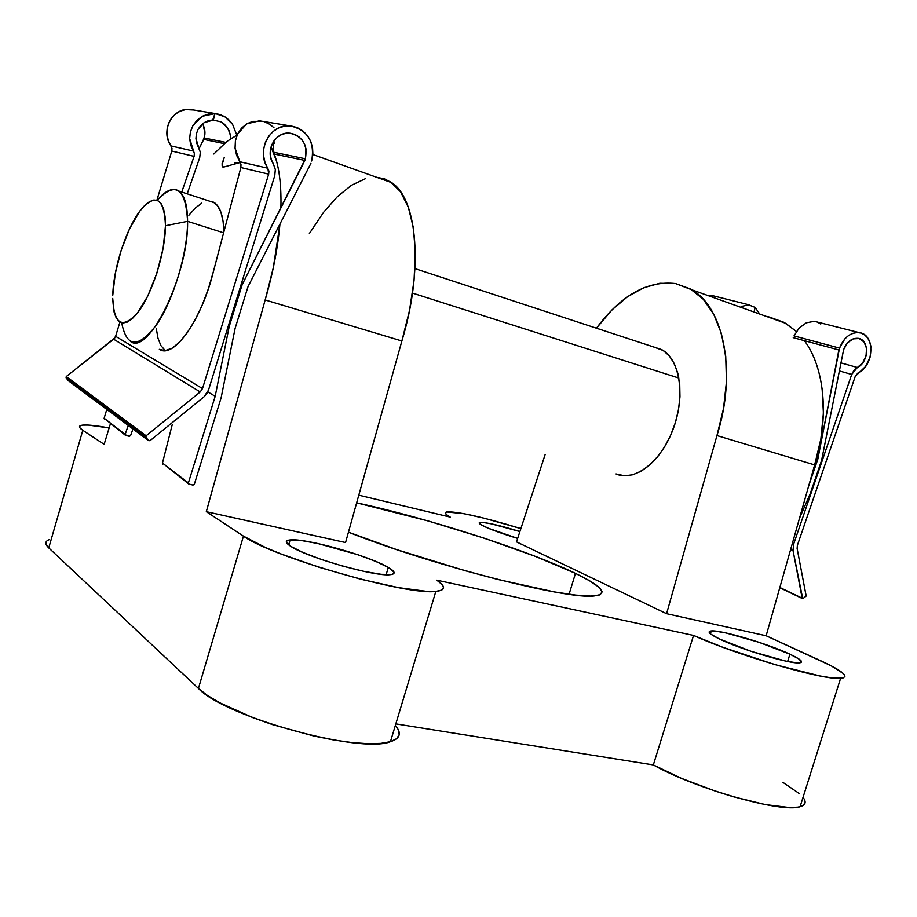 <?xml version="1.0" encoding="UTF-8"?>
<svg xmlns="http://www.w3.org/2000/svg" width="917" height="917" viewBox="0 0 917 917"><rect width="100%" height="100%" fill="white"/><g stroke="black" fill="none" stroke-linecap="round" stroke-linejoin="round"><path stroke-width="1.38" d="M388.304 567.428L386.114 574.718L388.304 567.428L393.966 572.059L393.806 573.583L391.559 574.5L381.151 574.306L364.118 571.406L343.13 566.213L321.615 559.553L303.195 552.55L290.815 546.36C285.072 542.623 284.843 540.48 290.127 539.93C305.384 537.935 369.631 556 388.304 567.428C395.353 571.612 395.984 574.031 390.206 574.672C375.512 576.919 306.966 557.433 290.815 546.36L286.31 541.958L287.193 540.617L290.093 539.941L301.292 540.526L318.039 543.563L358.008 554.762L375.661 561.364L388.304 567.428M484.233 526.427C479.247 523.997 477.963 522.644 480.382 522.369C487.019 522.438 500.201 525.498 519.905 531.551L491.283 523.825L482.823 522.426L479.247 522.759L481.196 524.822L488.532 528.33L517.658 538.405C503.124 534.026 491.982 530.026 484.233 526.427M789.927 654.188L787.634 661.489L789.927 654.188L798.994 659.048L801.55 662.12L796.965 662.865L785.766 661.1L751.183 651.357L719.306 638.931C709.426 634.083 706.743 631.423 711.283 630.942C720.751 629.796 767.838 643.734 789.927 654.188C800.942 659.392 804.094 662.292 799.36 662.888C790.122 664.172 740.076 649.202 719.306 638.931L710.904 634.197L709.254 632.547L709.38 631.446L714.733 631.034L725.989 632.959L758.875 642.255L789.927 654.188M617.072 474.353C635.538 481.608 661.822 460.861 673.594 427.93C685.595 395.101 679.657 359.005 661.719 349.629L653.569 346.947L663.129 350.454L669.307 355.911L674.27 363.602L677.812 373.242L679.738 384.464L679.967 396.82L678.465 409.807L675.29 422.852L670.579 435.426L664.527 446.992L657.409 457.056L649.523 465.228L641.212 471.2L632.81 474.754L624.66 475.808L616.018 473.94M768.71 316.823L784.001 322.337L796.403 331.473L785.709 323.311L691.842 289.806C724.121 307.894 736.97 373.07 716.956 435.586L666.579 613.702L516.523 541.878L545.122 454.591L516.523 541.878L666.579 613.702L766.142 635.768L814.651 464.908L820.887 438.922L823.397 413.051L822.113 388.476M804.415 340.677C824.784 367.797 829.553 418.232 814.651 464.908L716.956 435.586L666.579 613.702L766.142 635.768L821.139 660.939C843.365 671.255 849.853 677.055 840.602 678.328C824.085 680.609 736.638 655.162 693.55 635.435L436.79 580.174C446.109 586.605 445.8 590.342 435.85 591.385C407.905 595.912 271.971 557.043 243.452 536.136L206.314 511.675L345.56 542.543L401.875 340.986L265.162 299.951L206.314 511.675L265.162 299.951C272.842 273.633 277.759 248.335 279.937 224.069L273.266 267.902L265.162 299.951L401.875 340.986C423.654 269.953 417.544 199.161 391.719 182.666L384.521 178.861L376.704 177.302L390.424 181.784L400.534 191.756L408.329 207.219L413.372 227.714L415.332 252.473L414.048 280.464L409.498 310.45L401.875 340.986L345.56 542.543L206.314 511.675L243.452 536.136L265.609 547.575L281.404 554.086L319.448 567.394L360.782 579.223L398.54 587.637L426.772 591.385L436.011 591.373L441.65 590.135L443.587 587.774L441.914 584.404L436.79 580.174L693.55 635.435L722.527 647.173L774.487 664.493L820.027 675.989L830.836 677.766L843.48 677.835L845.004 676.196L843.319 673.559L831.1 665.765L766.142 635.768L814.651 464.908L716.956 435.586L723.513 408.512L726.47 381.655L725.725 356.243L721.37 333.421L713.69 314.141L703.133 299.125L690.214 288.844L675.577 283.559L659.839 283.261L643.631 287.766L627.549 296.741L612.166 309.717L596.428 328.194C620.992 295.251 647.379 280.373 675.577 283.559L691.842 289.806M356.656 502.837C426.29 517.727 527.699 550.211 575.475 573.377L569.067 594.273L575.475 573.377L589.574 580.782L598.686 587.029L602.205 591.843L599.661 594.927L590.789 596.073L575.624 595.099L554.51 591.946L497.725 579.429L464.564 570.546L396.797 549.65L348.449 532.169C430.669 565.01 568.517 600.142 594.331 595.924L594.331 595.924C608.75 593.964 602.469 586.444 575.475 573.377L535.23 556.31L484.073 538.141L428.308 521.005L356.656 502.837M46.389 541.511L46.079 544.32L48.75 547.885L198.427 688.438L207.288 695.35L219.621 702.731L252.897 717.679L272.544 724.636L313.809 736.019L333.673 739.973L351.933 742.564L367.866 743.698L380.899 743.366L390.619 741.647L396.763 738.632L399.25 734.471L398.104 729.37M840.602 678.328L800.094 806.719C782.224 813.436 694.983 788.677 653.34 764.927L693.55 635.435L653.34 764.927L395.823 723.891L653.34 764.927L681.629 778.43L715.615 791.222L733.061 796.69L765.328 804.61L789.904 807.613L798.111 807.143L803.223 805.401L805.126 802.49M803.865 798.558L803.04 797.389C806.605 802.008 805.63 805.126 800.094 806.719M799.578 793.767L782.912 782.373M109.134 427.952L88.307 425.087L82.713 425.121L79.825 426.015L79.825 427.769L82.805 430.314L104.137 444.367L110.418 423.746L104.137 444.367L82.805 430.314C78.415 427.356 78.369 425.626 82.656 425.133C87.574 424.663 96.4 425.603 109.134 427.952M520.879 528.582L484.279 518.243L463.991 513.669L446.659 511.961L445.375 512.924L446.568 514.655L450.247 517.108L358.788 495.169L450.247 517.108C444.791 513.956 443.92 512.19 447.668 511.812C460.002 511.904 484.405 517.497 520.879 528.582M213.833 153.999L226.808 141.516L237.148 134.994M280.9 207.93C281.553 180.683 278.264 160.36 271.031 146.949L276.533 161.083M435.85 591.385L390.447 741.693C360.232 754.118 224.596 716.773 198.427 688.438L243.452 536.136L198.427 688.438L48.75 547.885L82.805 430.314L48.75 547.885C44.669 543.93 44.922 541.156 49.518 539.551M309.361 233.537L323.621 212.263L337.399 196.628L351.475 185.257L365.356 178.712M390.447 741.693C400.282 738.517 401.91 733.107 395.342 725.473M121.709 322.83C126.661 348.013 138.375 348.529 156.841 324.389C173.531 299.802 187.664 252.53 187.572 221.329L165.473 225.731C165.335 252.576 152.325 293.6 138.203 312.067C122.603 329.535 114.109 324.973 112.722 298.403L114.098 312.044L116.184 317.855L119.141 321.569L122.878 323.013L127.268 322.096L132.151 318.795L137.332 313.201L147.775 296.008L156.887 273.14L163.134 248.335L165.473 225.731L165.049 216.446L163.593 208.996L161.174 203.677L157.896 200.651L153.918 199.986L149.402 201.683L144.531 205.614L139.476 211.598L129.595 228.7L121.136 250.398L115.255 273.644L112.78 295.217C113.364 267.546 126.97 226.373 141.401 209.099C156.211 193.063 164.235 198.611 165.473 225.731L187.572 221.329C188.787 274.011 148.565 356.335 130.466 341.445M678.878 378.068L412.501 293.085L678.878 378.068M223.622 232.826L187.572 221.329L223.622 232.826M213.042 201.878L217.512 205.614L220.917 212.205L223.095 221.41L223.92 231.714C223.427 216.699 220.355 207.082 214.704 202.852L179.124 191.16C184.638 195.47 187.458 205.523 187.572 221.329C185.692 187.951 175.537 180.947 157.116 200.307C165.736 190.232 173.072 187.183 179.124 191.16M165.22 350.592L160.853 345.526L157.988 338.224L156.314 328.71M188.879 215.243L195.401 207.93L201.763 203.127M159.34 349.331L165.175 350.603L171.995 348.254L179.445 342.27L187.194 332.871L194.851 320.423L202.027 305.51L208.331 288.878L213.455 271.363L240.862 167.524L268.67 174.15L202.497 388.579L115.611 336.298L119.921 322.096L115.611 336.298L202.497 388.579L200.215 391.949L113.628 339.198L115.611 336.298M192.937 125.572L202.382 116.23L215.208 113.525L190.404 109.455C172.625 107.037 159.89 130.971 171.009 145.918L171.983 148.394L171.788 151.053L156.876 200.227L171.788 151.053L194.083 156.36L181.761 192.031L194.083 156.36L171.788 151.053L171.009 145.918L193.476 151.087L194.381 153.632L194.083 156.36L194.381 153.632L189.647 138.513L190.427 131.807L189.647 138.513L190.702 145.104L193.476 151.087L171.009 145.918L168.338 140.691L166.997 134.925L167.077 128.999L168.579 123.314L171.399 118.224L175.365 114.075L180.202 111.129L185.589 109.593L193.567 109.971M159.535 349.434C173.657 359.074 201.694 320.022 213.455 271.363L240.862 167.524L240.988 164.544L239.864 161.77L267.879 168.224L268.67 174.15L240.862 167.524L240.988 164.544L239.864 161.77L267.879 168.224C255.545 151.007 270.32 123.176 290.322 125.881C307.894 130.191 315.001 141.894 311.654 161.002L312.892 154.365L312.559 147.626L310.68 141.184L307.355 135.475L302.805 130.844L297.303 127.601L291.205 125.973L284.9 126.065L278.791 127.887L273.289 131.326L268.75 136.163L265.483 142.066L263.695 148.669L263.511 155.523L264.944 162.183L268.922 171.078L268.67 174.15L202.497 388.579L200.215 391.949L146.124 435.804L66.276 376.532L66.093 377.85L145.906 437.317L148.474 440.596L68.752 381.002M259.373 120.803L246.673 123.852L237.595 133.997L235.405 140.817L235.061 148.107L239.864 161.77L236.597 155.282L235.061 148.107L235.405 140.817L237.595 133.997L241.458 128.185L246.673 123.852L252.84 121.331L263.007 121.388L259.373 120.803M236.552 134.49L232.54 124.265L236.552 134.49M215.208 113.525L224.86 116.757L232.54 124.265L229.078 120.058L224.86 116.757L220.103 114.533L215.036 113.513L213.34 120.07L221.02 121.858L227.221 127.222L230.58 134.971L230.935 138.524L229.319 130.902L224.401 124.15L221.02 121.858L213.34 120.07L214.979 113.502L208.526 113.949L202.382 116.23L197.052 120.207L192.96 125.537L190.427 131.807M274.183 143.384L273.793 141.103L273.289 151.626M162.825 464.105L162.469 463.028L188.386 482.915L188.707 484.004L193.029 485.082L194.335 484.279L221.112 397.84L194.335 484.279L193.029 485.082L188.936 484.13L188.386 482.915L215.186 396.293L207.827 391.868L215.186 396.293L229.158 326.727L228.218 326.269L229.158 326.727L242.111 284.797L304.868 160.429L274.263 154.056L304.868 160.429L305.384 158.779L306.037 149.035L304.673 144.347L302.266 140.186L298.953 136.816L294.965 134.455L290.529 133.252L285.955 133.297L281.519 134.593L277.507 137.069L274.194 140.542L271.787 144.806L270.446 149.574L270.263 154.549L271.237 159.398L273.312 163.811C264.555 151.167 275.409 131.165 289.91 133.183C302.656 136.358 307.814 144.886 305.384 158.779L273.541 152.222L305.384 158.779L242.111 284.797L241.16 284.408L242.111 284.797L229.158 326.727L215.186 396.293L188.386 482.915L162.469 463.028L188.501 483.798M204.182 122.626L213.34 120.07L212.744 119.967L214.979 113.502L212.744 119.967L208.308 120.7L204.182 122.626L197.992 129.435L200.651 125.606L204.182 122.626M196.387 133.825L197.992 129.435L196.387 133.825L195.94 138.478L196.387 133.825M198.588 147.201L195.94 138.478L196.696 143.041L200.33 152.256L199.711 157.632L200.33 152.256L198.588 147.201M203.379 125.469L204.938 133.79L203.757 139.384L224.207 143.637L203.757 139.384L199.23 148.359L204.193 137.963L225.708 142.387L204.193 137.963C205.591 133.022 205.041 128.311 202.531 123.829M273.312 163.811L275.318 169.473L274.791 175.525L208.491 390.149L274.791 175.525L275.318 169.473L273.312 163.811M187.194 193.819L199.711 157.632L187.194 193.819M264.772 121.904L269.724 124.254L273.988 127.738M248.037 286.597L310.932 163.318L248.037 286.597L235.096 328.435L248.037 286.597M224.287 157.357L222.12 163.501L222.223 166.252L223.576 167.146L224.631 166.802L222.751 166.963L222.006 165.083L224.287 157.357M234.821 162.997L240.288 162.481L224.631 166.802M221.112 397.84L235.096 328.435L221.112 397.84M130.569 435.655L132.965 428.996L130.569 435.655L129.343 436.332L130.569 435.655M104.423 419.184L104.125 418.232L125.102 434.337L128.277 425.488L125.044 434.692L129.343 436.332L125.583 435.415L104.125 418.232L125.193 435.117M104.125 418.232L106.796 409.44L104.125 418.232M172.258 424.594L162.469 463.028L172.258 424.594M208.491 390.149L203.929 396.889L149.987 440.71L203.929 396.889L206.715 393.852L208.491 390.149M149.987 440.71L148.474 440.596L68.397 380.727L66.093 377.85L145.906 437.317L146.124 435.804L66.276 376.532L113.628 339.198L200.215 391.949L146.124 435.804L145.723 436.95L148.474 440.596L149.987 440.71M68.683 380.956L66.093 377.85L66.276 376.532L114.866 337.869M797.377 545.374L855.286 376.279L865.545 366.502L870.187 356.965L870.932 346.534L869.729 341.812L867.562 337.823L864.559 334.82L860.914 333.02L856.845 332.527L852.627 333.387L848.534 335.553L844.821 338.877L839.514 348.116C843.961 337.284 850.598 332.137 859.447 332.676C875.391 334.361 874.245 365.883 858.152 372.772L855.286 376.279L797.377 545.374L797.114 548.469L797.377 545.374M748.708 304.88L755.172 307.424L748.708 304.88L741.864 306.335L748.708 304.88M749.682 304.994L712.44 295.606L709.036 295.503M755.161 307.47L759.322 313.465L755.161 307.47M793.996 335.897L839.514 348.116L817.792 459.291L816.451 458.809L817.792 459.291L808.691 485.907L817.792 459.291L838.872 349.973L793.239 337.662L838.872 349.973L839.514 348.116L793.996 335.897L799.188 327.988L793.996 335.897M806.375 322.784L799.188 327.988L806.375 322.784L814.055 321.363L806.375 322.784M817.001 321.97L814.055 321.363L817.001 321.97M857.372 367.488L840.832 362.868L857.372 367.488L854.002 370.273L851.71 374.457L857.372 367.488C869.007 362.341 869.717 339.565 858.197 338.327L858.197 338.327C851.733 337.926 846.884 341.674 843.64 349.572L847.491 342.878L853.142 338.866L859.172 338.545L864.032 341.995L866.531 348.3L866.049 355.888L862.714 362.857L857.372 367.488M839.25 370.892L851.71 374.457L793.572 544.366L792.254 543.792L793.572 544.366L793.033 550.567L793.572 544.366L851.71 374.457L839.25 370.892M754.129 311.608L755.172 307.424L754.129 311.608M817.574 322.188L820.749 324.022M821.586 460.437L843.64 349.572L821.586 460.437L810.215 493.667L821.586 460.437M799.452 518.414L810.215 493.667L799.452 518.414M790.637 549.501L793.033 550.567L802.157 598.171L779.851 587.476L802.707 598.641L793.033 550.567L790.637 549.501M802.971 598.56L806.181 596.039L802.971 598.56M806.181 596.039L797.114 548.469L806.181 596.039M714.251 296.065L709.999 295.434M288.66 544.87L290.127 539.93M479.9 523.939L480.382 522.369M710.4 633.796L711.283 630.942M391.719 182.666L312.88 154.514M661.719 349.629L414.977 268.612M259.557 120.826L290.322 125.881M859.447 332.676L815.087 321.489M802.398 598.549L779.782 587.717"/></g></svg>
